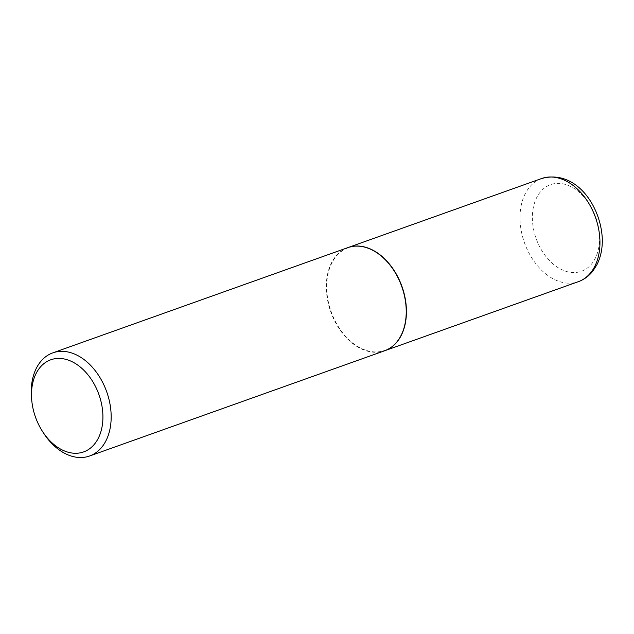<?xml version="1.0" encoding="UTF-8"?>
<svg xmlns="http://www.w3.org/2000/svg" width="634" height="634" viewBox="0 0 634 634"><rect width="100%" height="100%" fill="white"/><g stroke="black" fill="none" stroke-linecap="round" stroke-linejoin="round"><path stroke-width="0.48" stroke-dasharray="3.17 2.38" d="M347.971 247.585A54.754 37.691 -109.6 0 0 326.494 288.161A54.754 37.691 -109.6 0 0 384.751 350.721M394.174 270.956A54.461 37.485 -109.6 0 0 365.287 247.442A54.461 37.485 -109.6 0 0 326.708 288.224A54.461 37.485 -109.6 0 0 367.633 350.8A54.461 37.485 -109.6 0 0 405.736 303.393M347.868 247.625A54.754 37.691 -109.6 0 0 327.564 300.064A54.754 37.691 -109.6 0 0 367.435 351.149A54.754 37.691 -109.6 0 0 384.648 350.761M31.708 400.181A54.754 37.691 -109.6 0 0 43.31 432.705M541.579 178.534A54.754 37.691 -109.6 0 0 520.015 219.15A54.754 37.691 -109.6 0 0 578.366 281.67M599.526 237.171A45.989 31.66 -109.6 0 0 564.965 184.32A45.989 31.66 -109.6 0 0 532.394 218.762A45.989 31.66 -109.6 0 0 566.947 271.614A45.989 31.66 -109.6 0 0 599.526 237.171"/><path stroke-width="0.95" d="M384.751 350.721A54.754 37.691 -109.6 0 0 384.854 350.689A54.754 37.691 -109.6 0 0 406.418 310.074A54.754 37.691 -109.6 0 0 348.066 247.553A54.754 37.691 -109.6 0 0 347.971 247.585M405.736 303.393A54.461 37.485 -109.6 0 0 405.736 303.345A54.461 37.485 -109.6 0 0 394.197 270.995A54.461 37.485 -109.6 0 0 394.174 270.956M42.296 431.112L43.31 432.705A54.754 37.691 -109.6 0 0 72.379 456.385A54.754 37.691 -109.6 0 0 89.592 455.997L384.648 350.761A54.754 37.691 -109.6 0 0 405.744 303.44A54.754 37.691 -109.6 0 0 394.142 270.916A54.754 37.691 -109.6 0 0 365.081 247.236A54.754 37.691 -109.6 0 0 347.868 247.625L52.804 352.861A54.754 37.691 -109.6 0 0 31.708 400.181L31.93 402.051A48.913 33.665 -109.6 0 0 42.296 431.112A48.913 33.665 -109.6 0 0 68.258 452.264A48.913 33.665 -109.6 0 0 102.906 415.635A48.913 33.665 -109.6 0 0 66.158 359.438A48.913 33.665 -109.6 0 0 31.93 402.051M89.592 455.997A54.754 37.691 -109.6 0 0 109.896 403.549A54.754 37.691 -109.6 0 0 70.017 352.472A54.754 37.691 -109.6 0 0 52.804 352.861M541.579 178.534C575.617 169.016 600.977 205.741 602.3 239.105C602.506 248.686 600.699 257.261 596.879 264.806L592.988 270.908C589.034 275.972 584.16 279.562 578.366 281.67A54.754 37.691 -109.6 0 0 599.938 241.055A54.754 37.691 -109.6 0 0 541.579 178.534L348.066 247.553M578.366 281.67L384.854 350.689"/></g></svg>
